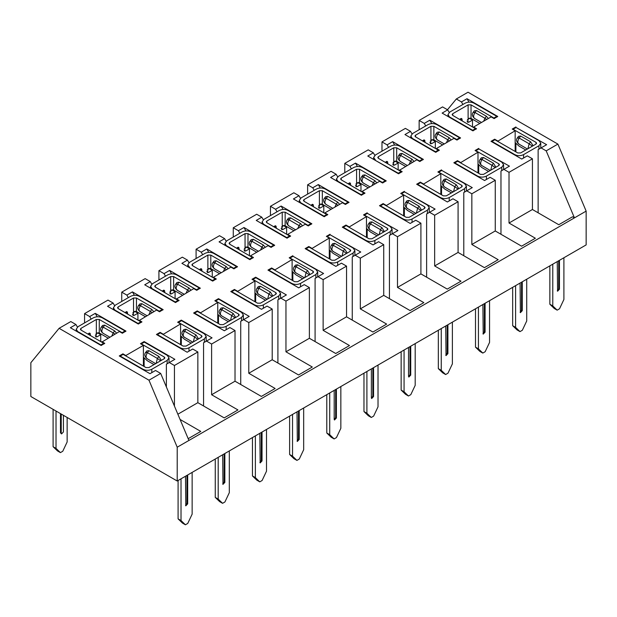 <?xml version="1.0" encoding="UTF-8"?>
<svg xmlns="http://www.w3.org/2000/svg" width="617" height="617" viewBox="0 0 617 617"><rect width="100%" height="100%" fill="white"/><g stroke="black" fill="none" stroke-linecap="round" stroke-linejoin="round"><path stroke-width="0.93" d="M30.85 396.507L177.21 481.013L177.21 447.209L148.967 380.195L59.101 328.313L30.85 362.711L30.85 396.507M177.21 481.013L586.15 244.91L586.15 211.114L177.21 447.209M447.472 109.757L456.325 98.975L468.033 92.218L557.899 144.1L586.15 211.114M449.184 112.456L447.687 109.88L442.127 113.088L472.869 130.835L476.525 128.722L473.594 127.033L491.163 116.891L494.086 118.58L497.749 116.466L467.007 98.72L468.974 102.129M469.938 118.04L469.938 118.58M557.899 144.1L546.192 150.864L541.07 147.903L546.631 144.694L515.897 127.387M515.897 143.452L515.897 151.875M494.672 139.643L494.672 139.203L491.016 141.316L521.751 159.055L527.311 155.846L532.432 158.8L532.432 209.502L558.778 224.719L572.537 216.775L574.442 217.87L546.192 150.864M467.377 119.636L469.576 118.371L472.499 120.06L472.499 126.817M447.996 116.466L447.996 114.569L449.816 117.523M538.14 212.803L538.14 149.592L541.07 147.903M462.912 104.466L461.447 101.936L456.325 98.975M467.007 98.72L461.447 101.936M515.897 126.948L512.233 129.061L515.164 130.75L497.603 141.316M512.604 129.269L515.527 127.303L516.113 127.495L538.949 140.676L540.77 143.213L538.949 145.751L523.578 154.62C520.655 156.008 517.725 156.008 514.802 154.62L491.965 141.44L494.896 139.75L494.31 139.55L491.379 141.239L491.965 141.44M515.164 151.45L515.164 130.75M473.594 127.457L473.594 127.033M412.002 133.92L410.513 131.344L404.953 134.552L435.687 152.299L439.35 150.186L436.42 148.496L453.981 138.355L456.912 140.044L460.567 137.93L429.833 120.184L431.8 123.593M432.764 139.504L432.764 140.044M500.965 234.267L500.965 171.056L509.457 166.158L478.723 148.851M478.723 164.909L478.723 173.338M457.498 161.106L457.498 160.667L453.834 162.772L484.576 180.519L490.137 177.31L495.258 180.264L495.258 230.966L521.604 246.183L535.363 238.239L509.017 223.022L509.017 172.328L532.432 158.8M430.203 141.1L432.394 139.835L435.324 141.524L435.324 148.281M410.822 137.923L410.822 136.033L412.634 138.987M429.833 120.184L424.272 123.4L425.738 125.93M478.723 148.412L475.059 150.525L477.99 152.214L460.421 162.772M475.429 150.733L478.352 148.766L478.939 148.959L501.775 162.14L503.588 164.677L501.775 167.215L486.404 176.084C483.473 177.472 480.55 177.472 477.62 176.084L454.791 162.903L457.714 161.214L457.128 161.014L454.205 162.703L454.791 162.903M436.42 148.921L436.42 148.496M477.99 172.914L477.99 152.214M395.59 160.968L395.59 161.507M399.245 170.385L416.807 159.818L419.737 161.507L423.393 159.394L392.659 141.648L394.625 145.057M374.827 155.384L373.339 152.808L367.778 156.016L398.513 173.763L402.168 171.649L399.245 169.96M463.791 255.731L463.791 192.519L472.283 187.622L441.541 170.315M441.541 186.373L441.541 194.802M420.324 182.57L420.324 182.123L416.66 184.236L447.394 201.983L452.963 198.774L458.084 201.728L458.084 252.43L484.43 267.647L498.189 259.703L471.843 244.486L471.843 193.784L495.258 180.264M393.021 162.564L395.219 161.299L398.15 162.988L398.15 169.744M392.659 141.648L387.098 144.864L388.563 147.394M441.541 169.876L437.885 171.989L440.816 173.678L423.247 184.236M438.247 172.197L441.178 170.223L441.764 170.423L464.593 183.604L466.413 186.141L464.593 188.679L449.23 197.548C446.299 198.936 443.376 198.936 440.445 197.548L417.616 184.367L420.539 182.678L419.953 182.478L417.03 184.167L417.616 184.367M440.816 194.378L440.816 173.678M337.653 176.848L336.165 174.272L330.604 177.48L361.338 195.227L364.994 193.113L362.071 191.424L379.632 181.282L382.563 182.971L386.219 180.858L355.485 163.112L357.444 166.513M358.408 182.431L358.408 182.971M426.617 277.195L426.617 213.983L435.101 209.086L404.366 191.779M404.366 207.836L404.366 216.266M383.142 204.034L383.142 203.587L379.486 205.7L410.22 223.447L415.781 220.238L420.91 223.192L420.91 273.894L447.256 289.103L461.007 281.167L434.661 265.95L434.661 215.248L458.084 201.728M355.847 184.028L358.045 182.763L360.968 184.452L360.968 191.208M336.466 180.85L336.466 178.961L338.286 181.915M355.485 163.112L349.924 166.328L351.382 168.857M404.366 191.339L400.711 193.453L403.634 195.142L386.072 205.7M401.073 193.661L404.004 191.686L404.59 191.887L427.419 205.068L429.239 207.605L427.419 210.142L412.048 219.012C409.125 220.4 406.194 220.4 403.271 219.012L380.434 205.831L383.365 204.142L382.779 203.942L379.848 205.631L380.434 205.831M362.071 191.841L362.071 191.424M403.634 215.842L403.634 195.142M300.479 198.312L298.983 195.728L293.422 198.944L324.164 216.69L327.82 214.577L324.889 212.888L342.458 202.746L345.381 204.435L349.045 202.322L318.303 184.576L320.269 187.977M321.233 203.895L321.233 204.435M389.435 298.659L389.435 235.447L397.926 230.55L367.192 213.243M367.192 229.3L367.192 237.73M345.967 225.498L345.967 225.051L342.312 227.164L373.046 244.91L378.607 241.702L383.728 244.656L383.728 295.358L410.074 310.567L423.833 302.623L397.487 287.414L397.487 236.712L420.91 223.192M318.673 205.492L320.871 204.227L323.794 205.916L323.794 212.672M299.291 202.314L299.291 200.425L301.111 203.379M318.303 184.576L312.742 187.792L314.207 190.321M367.192 212.803L363.529 214.917L366.459 216.606L348.898 227.164M363.899 215.125L366.822 213.15L367.408 213.351L390.245 226.532L392.065 229.069L390.245 231.599L374.874 240.476C371.951 241.864 369.02 241.864 366.097 240.476L343.26 227.295L346.191 225.606L345.605 225.406L342.674 227.095L343.26 227.295M324.889 213.305L324.889 212.888M366.459 237.306L366.459 216.606M263.297 219.775L261.809 217.192L256.248 220.408L286.982 238.154L290.646 236.041L287.715 234.352L305.276 224.21L308.207 225.899L311.863 223.786L281.128 206.039L283.095 209.441M284.059 225.359L284.059 225.899M352.261 320.115L352.261 256.911L360.752 252.006L330.018 234.707M330.018 250.764L330.018 259.194M308.793 246.962L308.793 246.515L305.137 248.628L335.872 266.374L341.432 263.166L346.553 266.12L346.553 316.822L372.899 332.031L386.658 324.087L360.313 308.878L360.313 258.176L383.728 244.656M281.499 226.956L283.689 225.691L286.62 227.38L286.62 234.136M262.117 223.778L262.117 221.881L263.929 224.843M281.128 206.039L275.568 209.256L277.033 211.785M330.018 234.267L326.354 236.38L329.285 238.069L311.724 248.628M326.725 236.589L329.648 234.614L330.234 234.815L353.071 247.995L354.883 250.533L353.071 253.063L337.7 261.94C334.769 263.328 331.846 263.328 328.915 261.94L306.086 248.759L309.009 247.07L308.431 246.869L305.5 248.558L306.086 248.759M287.715 234.768L287.715 234.352M329.285 258.77L329.285 238.069M226.123 241.239L224.634 238.656L219.074 241.872L249.808 259.618L253.471 257.505L250.541 255.816L268.102 245.674L271.033 247.363L274.688 245.25L243.954 227.503L245.921 230.905M246.885 246.823L246.885 247.363M315.086 341.579L315.086 278.375L323.578 273.47L292.836 256.171M292.836 272.228L292.836 280.658M271.619 268.426L271.619 267.979L267.955 270.092L298.697 287.838L304.258 284.63L309.379 287.584L309.379 338.286L335.725 353.495L349.484 345.551L323.138 330.342L323.138 279.64L346.553 266.12M244.317 248.42L246.515 247.155L249.445 248.844L249.445 255.6M224.935 245.242L224.935 243.345L226.755 246.306M243.954 227.503L238.393 230.712L239.859 233.249M292.836 255.731L289.18 257.837L292.111 259.533L274.542 270.092M289.543 258.053L292.473 256.078L293.06 256.279L315.889 269.459L317.709 271.997L315.889 274.526L300.525 283.404C297.595 284.792 294.671 284.792 291.741 283.404L268.912 270.223L271.835 268.526L271.249 268.333L268.326 270.022L268.912 270.223M292.111 280.234L292.111 259.533M250.541 256.232L250.541 255.816M188.949 262.703L187.46 260.119L181.899 263.336L212.634 281.074L216.289 278.969L213.366 277.272L230.928 267.138L233.858 268.827L237.514 266.714L206.78 248.967L208.739 252.368M209.703 268.279L209.703 268.827M277.912 363.043L277.912 299.839L286.396 294.934L255.662 277.187L255.662 277.635M255.662 293.692L255.662 302.122M234.437 289.882L234.437 289.442L230.781 291.556L261.515 309.302L267.076 306.094L272.205 309.048L272.205 359.75L298.551 374.959L312.302 367.015L285.956 351.806L285.956 301.104L309.379 287.584M207.142 269.884L209.34 268.611L212.263 270.308L212.263 277.064M206.78 248.967L201.219 252.176L202.677 254.713M255.662 277.187L252.006 279.3L254.929 280.997L237.368 291.556M252.368 279.516L255.299 277.542L255.885 277.743L278.714 290.923L280.534 293.461L278.714 295.99L263.343 304.867C260.42 306.256 257.49 306.256 254.566 304.867L231.73 291.687L234.661 289.99L234.074 289.797L231.144 291.486L231.73 291.687M213.366 277.696L213.366 277.272M254.929 301.698L254.929 280.997M172.529 289.743L172.529 290.291M176.184 299.16L193.753 288.602L196.676 290.291L200.34 288.178L169.606 270.431L171.565 273.832M151.774 284.167L150.286 281.583L144.717 284.799L175.459 302.538L179.115 300.433L176.184 298.736M240.73 384.507L240.73 321.303L249.222 316.398L218.487 298.651L218.487 299.098M218.487 315.156L218.487 323.586M197.263 311.346L197.263 310.906L193.607 313.02L224.341 330.766L229.902 327.558L235.023 330.511L235.023 381.213L261.369 396.423L275.128 388.479L248.782 373.27L248.782 322.568L272.205 309.048M169.968 291.347L172.166 290.075L175.089 291.772L175.089 298.528M150.587 288.17L150.587 286.273L152.407 289.234M169.606 270.431L164.037 273.639L165.503 276.177M218.487 298.651L214.832 300.764L217.755 302.453L200.193 313.02M215.194 300.98L218.117 299.006L218.703 299.206L241.54 312.387L243.36 314.925L241.54 317.454L226.169 326.331C223.246 327.72 220.315 327.72 217.392 326.331L194.556 313.143L197.486 311.454L196.9 311.261L193.969 312.95L194.556 313.143M217.755 323.161L217.755 302.453M135.354 311.207L135.354 311.755M139.01 320.624L156.579 310.066L159.502 311.755L163.166 309.641L132.424 291.895L134.39 295.296M114.6 305.631L113.104 303.047L107.543 306.263L138.277 324.002L141.941 321.889L139.01 320.2M203.556 405.971L203.556 342.767L212.047 337.861L181.313 320.115L181.313 320.562M181.313 336.62L181.313 345.05M160.088 332.81L160.088 332.37L156.433 334.483L187.167 352.23L192.728 349.014L197.849 351.975L197.849 402.677L224.195 417.886L237.954 409.943L211.608 394.733L211.608 344.031L235.023 330.511M132.794 312.811L134.984 311.539L137.915 313.228L137.915 319.992M113.412 309.634L113.412 307.736L115.225 310.698M132.424 291.895L126.863 295.103L128.328 297.641M181.313 320.115L177.65 322.228L180.58 323.917L163.019 334.483M178.02 322.444L180.943 320.47L181.529 320.67L204.366 333.851L206.178 336.381L204.366 338.918L188.995 347.795C186.064 349.183 183.141 349.183 180.21 347.795L157.381 334.607L160.304 332.918L159.726 332.725L156.795 334.414L157.381 334.607M180.58 344.625L180.58 323.917M98.18 332.671L98.18 333.219M101.836 342.088L119.397 331.53L122.328 333.219L125.984 331.105L95.249 313.359L97.216 316.76M59.101 328.313L70.808 321.557L75.93 324.511L70.369 327.72L101.103 345.466L104.767 343.353L101.836 341.664M166.382 386.982L166.382 364.231L174.873 359.325L144.131 341.579L144.131 342.026M144.131 358.084L144.131 366.506M122.914 354.274L122.914 353.834L119.251 355.947L149.993 373.694L155.553 370.478L160.675 373.439L148.967 380.195M188.925 440.445L160.675 373.439M188.177 438.679L200.78 431.406L180.071 419.452M122.914 353.834L125.837 355.523L143.406 345.381L140.475 343.692L144.131 341.579M169.313 362.541L174.434 365.495L197.849 351.975M160.088 332.37L163.019 334.059M206.487 341.078L211.608 344.031M197.263 310.906L200.193 312.595M243.661 319.614L248.782 322.568M234.437 289.442L237.368 291.131M280.835 298.15L285.956 301.104M271.619 267.979L274.542 269.668M318.017 276.686L323.138 279.64M308.793 246.515L311.724 248.204M355.191 255.222L360.313 258.176M345.967 225.051L348.898 226.74M392.366 233.758L397.487 236.712M383.142 203.587L386.072 205.284M429.54 212.294L434.661 215.248M420.324 182.123L423.247 183.82M466.714 190.83L471.843 193.784M457.498 160.667L460.421 162.356M503.896 169.367L509.017 172.328M494.672 139.203L497.603 140.892M447.687 109.88L442.566 106.918L419.151 120.438L424.272 123.4M410.513 131.344L405.392 128.382L381.977 141.902L387.098 144.864M373.339 152.808L368.218 149.846L344.795 163.366L349.924 166.328M336.165 174.272L331.044 171.31L307.621 184.83L312.742 187.792M298.983 195.728L293.862 192.774L270.447 206.294L275.568 209.256M261.809 217.192L256.687 214.238L233.272 227.758L238.393 230.712M224.634 238.656L219.513 235.702L196.09 249.222L201.219 252.176M187.46 260.119L182.339 257.166L158.916 270.686L164.037 273.639M150.286 281.583L145.157 278.629L121.742 292.149L126.863 295.103M113.104 303.047L107.983 300.093L84.568 313.613L89.689 316.567L95.249 313.359M95.612 334.275L97.81 333.003L100.741 334.692L100.741 341.456M76.23 331.098L76.23 329.2L78.05 332.162M75.93 324.511L77.418 327.095M89.689 316.567L91.154 319.105M140.838 343.908L143.769 341.934L144.355 342.134L167.184 355.315L169.004 357.845L167.184 360.382L151.821 369.259C148.89 370.647 145.967 370.647 143.036 369.259L120.207 356.071L123.13 354.382L122.544 354.189L119.621 355.878L120.207 356.071M125.837 355.523L125.837 355.947M143.406 366.089L143.406 345.381M419.151 120.438L419.151 129.732M381.977 141.902L381.977 151.196M344.795 163.366L344.795 172.66M307.621 184.83L307.621 194.124M270.447 206.294L270.447 215.588M233.272 227.758L233.272 237.051M196.09 249.222L196.09 258.515M158.916 270.686L158.916 279.979M121.742 292.149L121.742 301.443M174.434 406.079L174.434 365.495M84.568 313.613L84.568 322.907M532.432 209.502L509.017 223.022M495.258 230.966L471.843 244.486M458.084 252.43L434.661 265.95M420.91 273.894L397.487 287.414M383.728 295.358L360.313 308.878M346.553 316.822L323.138 330.342M309.379 338.286L285.956 351.806M272.205 359.75L248.782 373.27M235.023 381.213L211.608 394.733M197.849 402.677L177.866 414.215M447.996 114.569L449.816 112.032L465.179 103.162C468.11 101.766 471.033 101.766 473.964 103.162L496.793 116.343L493.87 118.032L494.456 118.51M497.379 116.821L496.793 116.343M493.87 118.032L471.033 104.851L471.033 118.371L479.818 123.439M481.484 122.475L474.542 118.472C472.028 116.166 471.673 113.998 473.47 111.97L474.311 110.813L476.447 110.512L486.404 116.258L488.325 118.533M452.739 115.41L452.739 113.721L452.138 114.569L452.739 115.41L476.162 129.076M475.576 128.598L472.645 130.287L473.231 130.765M472.645 130.287L449.816 117.099M460.344 119.806L461.932 118.842L462.256 120.909M468.473 118.202L467.547 122.305L468.843 122.174L472.499 120.06M452.739 113.721L468.11 104.851L471.033 104.851M471.033 118.371L468.11 118.371L468.11 104.851M459.611 119.382L461.2 118.418L461.932 118.842M559.442 260.335L559.442 289.234L557.567 291.216L557.244 261.6M552.778 264.176L552.778 305.924L557.166 310.15L559.511 308.793L563.899 299.5L563.899 257.759M557.29 290.846L558.709 288.81L558.709 260.76M557.166 310.15L554.243 308.461L549.855 304.235L549.855 265.865M549.855 304.235L552.778 305.924M538.14 202.708L538.14 200.417M538.14 162.996L538.14 160.698M494.896 139.75L517.725 152.931L520.655 152.931L536.019 144.062L536.019 142.365L512.604 128.992M525.777 149.977L519.044 146.09L515.164 142.566M527.442 149.013L518.743 143.985C516.228 141.679 515.874 139.519 517.671 137.491L518.511 136.334L520.655 136.033L530.605 141.779L533.103 145.743M536.019 142.365L536.628 143.213L536.019 144.062M410.822 136.033L412.634 133.496L428.005 124.626C430.936 123.23 433.859 123.23 436.79 124.626L459.619 137.807L456.696 139.496L457.274 139.974M460.205 138.285L459.619 137.807M456.696 139.496L433.859 126.315L433.859 139.835L442.644 144.902M444.309 143.938L437.36 139.928C434.854 137.63 434.491 135.462 436.296 133.434L437.137 132.277L439.273 131.976L449.23 137.722L451.15 139.99M415.565 136.874L415.565 135.185L414.956 136.033L415.565 136.874L438.98 150.54M438.394 150.054L435.471 151.751L436.057 152.229M435.471 151.751L412.634 138.563M423.169 141.27L424.758 140.306L425.074 142.365M431.298 139.666L430.373 143.761L431.661 143.638L435.324 141.524M415.565 135.185L430.936 126.315L433.859 126.315M433.859 139.835L430.936 139.835L430.936 126.315M422.437 140.846L424.026 139.882L424.758 140.306M512.673 325.699L515.604 327.388L519.992 331.614L517.069 329.925L512.673 325.699L512.673 287.329M515.604 327.388L515.604 285.64M522.26 281.799L522.26 310.698L520.386 312.672L520.069 283.064M519.992 331.614L522.337 330.257L526.725 320.963L526.725 279.223M520.116 312.302L521.535 310.274L521.535 282.224M500.965 224.172L500.965 221.881M500.965 184.46L500.965 182.162M457.714 161.214L480.55 174.395L483.473 174.395L498.844 165.526L498.844 163.829L475.429 150.455M477.99 164.029L481.869 167.554L488.602 171.433M490.268 170.477L481.568 165.449C479.054 163.143 478.699 160.983 480.496 158.955L481.337 157.798L483.473 157.497L493.43 163.243L495.929 167.207M498.844 163.829L499.454 164.677L498.844 165.526M373.64 159.402L373.64 157.497L375.46 154.96L390.831 146.09C393.754 144.694 396.685 144.694 399.608 146.09L422.444 159.271L419.514 160.96L420.1 161.438M423.031 159.749L422.444 159.271M419.514 160.96L396.685 147.779L396.685 161.299L405.462 166.366M407.135 165.402L400.186 161.392C397.672 159.086 397.317 156.926 399.122 154.898L399.963 153.741L402.099 153.44L412.048 159.186L413.968 161.453M378.391 158.338L378.391 156.649L377.781 157.497L378.391 158.338L401.806 172.004M401.22 171.518L398.297 173.215L398.883 173.693M398.297 173.215L375.46 160.451M385.995 162.726L387.584 161.77L387.9 163.829M394.124 161.13L393.191 165.225L394.487 165.101L398.15 162.988M378.391 156.649L393.754 147.779L396.685 147.779M373.64 157.497L375.46 160.027M396.685 161.299L393.754 161.299L393.754 147.779M385.263 162.31L386.851 161.345L387.584 161.77M489.551 300.687L489.551 342.427L485.163 351.721L482.818 353.078L479.887 351.389L475.499 347.163L475.499 308.793M475.499 347.163L478.43 348.852L478.43 307.104M485.085 303.263L485.085 332.162L483.211 334.136L482.887 304.528M478.43 348.852L482.818 353.078M482.941 333.766L484.353 331.738L484.353 303.687M463.791 245.635L463.791 243.345M463.791 205.916L463.791 203.625M420.539 182.678L443.376 195.859L446.299 195.859L461.67 186.982L461.67 185.293L438.247 171.919M440.816 185.493L444.687 189.01L451.42 192.897M453.094 191.941L444.387 186.912C441.88 184.606 441.517 182.439 443.322 180.419L444.163 179.262L446.299 178.961L456.256 184.707L458.755 188.671M461.67 185.293L462.272 186.141L461.67 186.982M336.466 178.961L338.286 176.423L353.657 167.546C356.58 166.158 359.51 166.158 362.434 167.546L385.27 180.735L382.339 182.424L382.926 182.902M385.856 181.213L385.27 180.735M382.339 182.424L359.51 169.243L359.51 182.763L368.287 187.83M369.953 186.866L363.012 182.856C360.498 180.55 360.143 178.39 361.94 176.362L362.781 175.205L364.925 174.904L374.874 180.65L376.794 182.917M341.209 179.802L341.209 178.112L340.607 178.961L341.209 179.802L364.632 193.468M364.045 192.982L361.115 194.679L361.701 195.157M361.115 194.679L338.286 181.491M348.813 184.19L350.402 183.234L350.726 185.293M356.942 182.593L356.017 186.689L357.312 186.565L360.968 184.452M341.209 178.112L356.58 169.243L359.51 169.243M359.51 182.763L356.58 182.763L356.58 169.243M348.081 183.773L349.669 182.809L350.402 183.234M447.911 324.727L447.911 353.626L446.037 355.6L445.713 325.992M441.248 328.568L441.248 370.316L445.644 374.542L447.981 373.185L452.377 363.891L452.377 322.143M445.759 355.23L447.178 353.202L447.178 325.144M445.644 374.542L442.713 372.845L438.325 368.627L438.325 330.257M438.325 368.627L441.248 370.316M426.617 267.099L426.617 264.809M426.617 227.38L426.617 225.089M383.365 204.142L406.194 217.323L409.125 217.323L424.496 208.446L424.496 206.757L401.073 193.383M403.634 206.957L407.513 210.474L414.246 214.361M415.912 213.405L407.212 208.376C404.698 206.07 404.343 203.903 406.148 201.882L406.989 200.726L409.125 200.425L419.074 206.171L421.573 210.135M424.496 206.757L425.098 207.605L424.496 208.446M299.291 200.425L301.111 197.887L316.475 189.01C319.405 187.622 322.329 187.622 325.259 189.01L348.088 202.199L345.165 203.888L345.751 204.366M348.674 202.677L348.088 202.199M345.165 203.888L322.329 190.707L322.329 204.227L331.113 209.294M332.779 208.33L325.838 204.32C323.323 202.014 322.969 199.854 324.766 197.826L325.606 196.669L327.75 196.368L337.7 202.114L339.62 204.381M304.034 201.265L304.034 199.576L303.433 200.425L304.034 201.265L327.457 214.924M326.871 214.446L323.94 216.135L324.527 216.621M323.94 216.135L301.111 202.954M311.639 205.654L313.228 204.697L313.552 206.757M319.768 204.057L318.842 208.153L320.138 208.029L323.794 205.916M304.034 199.576L319.405 190.707L322.329 190.707M322.329 204.227L319.405 204.227L319.405 190.707M310.906 205.237L312.495 204.273L313.228 204.697M408.585 376.694L410.004 374.666L410.004 346.607M410.004 374.666L410.737 375.09L410.737 346.191M410.737 375.09L408.863 377.064L408.539 376.355L408.539 347.456M404.073 350.032L404.073 391.78L408.469 396.006L410.806 394.649L415.195 385.355L415.195 343.607M408.469 396.006L405.539 394.309L401.15 390.091L401.15 351.721M401.15 390.091L404.073 391.78M389.435 288.563L389.435 286.273M389.435 248.844L389.435 246.553M346.191 225.606L369.02 238.787L371.951 238.787L387.314 229.91L387.314 228.221L363.899 214.839M366.459 228.413L370.339 231.938L377.072 235.825M378.738 234.869L370.038 229.84C367.524 227.534 367.169 225.367 368.966 223.346L369.807 222.189L371.951 221.881L381.9 227.634L384.399 231.599M387.314 228.221L387.923 229.069L387.314 229.91M262.117 221.881L263.929 219.351L279.3 210.474C282.231 209.086 285.154 209.086 288.085 210.474L310.914 223.662L307.991 225.352L308.569 225.83M311.5 224.141L310.914 223.662M307.991 225.352L285.154 212.163L285.154 225.691L293.939 230.758M295.605 229.794L288.656 225.783C286.149 223.477 285.787 221.31 287.591 219.29L288.432 218.133L290.568 217.832L300.525 223.578L302.446 225.845M266.86 222.729L266.86 221.04L266.251 221.881L266.86 222.729L290.275 236.388M289.689 235.91L286.766 237.599L287.352 238.085M286.766 237.599L263.929 224.418M274.465 227.118L276.054 226.161L276.37 228.221M282.594 225.521L281.668 229.617L282.956 229.493L286.62 227.38M266.86 221.04L282.231 212.163L285.154 212.163M285.154 225.691L282.231 225.691L282.231 212.163M273.732 226.694L275.321 225.737L276.054 226.161M372.83 368.071L372.83 396.129L373.555 396.554L373.555 367.655M373.555 396.554L371.681 398.528L371.365 397.818L371.365 368.92M366.899 371.496L366.899 413.243L371.287 417.462L373.632 416.113L378.02 406.819L378.02 365.071M371.287 417.462L368.364 415.773L363.968 411.554L363.968 373.185M363.968 411.554L366.899 413.243M371.411 398.158L372.83 396.129M352.261 310.027L352.261 307.736M352.261 270.308L352.261 268.017M309.009 247.07L331.846 260.251L334.769 260.251L350.14 251.374L350.14 249.684L326.725 236.303M329.285 249.877L333.165 253.402L339.898 257.289M341.563 256.325L332.864 251.304C330.35 248.998 329.995 246.831 331.792 244.81L332.632 243.653L334.769 243.345L344.726 249.091L347.224 253.063M350.14 249.684L350.749 250.533L350.14 251.374M224.935 243.345L226.755 240.815L242.126 231.938C245.049 230.55 247.98 230.55 250.903 231.938L273.74 245.126L270.809 246.815L271.395 247.294M274.326 245.605L273.74 245.126M270.809 246.815L247.98 233.627L247.98 247.147L256.757 252.222M258.43 251.258L251.481 247.247C248.967 244.941 248.612 242.774 250.417 240.753L251.258 239.597L253.394 239.296L263.343 245.042L265.264 247.309M229.686 244.193L229.686 242.504L229.077 243.345L229.686 244.193L253.101 257.852M252.515 257.374L249.592 259.063L250.178 259.541M249.592 259.063L226.755 245.882M237.29 248.582L238.879 247.625L239.195 249.684M245.419 246.985L244.486 251.08L245.782 250.957L249.445 248.844M229.686 242.504L245.049 233.627L247.98 233.627M247.98 247.147L245.049 247.147L245.049 233.627M236.558 248.157L238.147 247.201L238.879 247.625M335.648 389.535L335.648 417.593L336.381 418.017L336.381 389.111M336.381 418.017L334.507 419.992L334.19 419.282L334.19 390.384M329.725 392.96L329.725 434.707L334.113 438.926L336.458 437.576L340.846 428.283L340.846 386.535M334.113 438.926L331.182 437.237L326.794 433.011L326.794 394.649M326.794 433.011L329.725 434.707M334.237 419.622L335.648 417.593M315.086 331.491L315.086 329.2M315.086 291.772L315.086 289.481M271.835 268.526L294.671 281.714L297.595 281.714L312.966 272.837L312.966 271.148L289.543 257.767M292.111 271.341L295.983 274.866L302.716 278.753M304.389 277.789L295.682 272.768C293.175 270.462 292.813 268.295 294.618 266.274L295.458 265.117L297.595 264.809L307.551 270.555L310.05 274.526M312.966 271.148L313.567 271.997L312.966 272.837M187.761 266.721L187.761 264.809L189.581 262.279L204.952 253.402C207.875 252.014 210.806 252.014 213.729 253.402L236.566 266.583L233.635 268.279L234.221 268.757M237.152 267.068L236.566 266.583M233.635 268.279L210.806 255.091L210.806 268.611L219.583 273.686M221.248 272.722L214.307 268.711C211.793 266.405 211.438 264.238 213.235 262.217L214.076 261.06L216.22 260.752L226.169 266.505L228.089 268.773M192.504 265.657L192.504 263.968L191.902 264.809L192.504 265.657L215.927 279.316M215.341 278.838L212.41 280.527L212.996 281.005M212.41 280.527L189.581 267.77M200.109 270.045L201.697 269.089L202.021 271.148M208.238 268.449L207.312 272.544L208.608 272.413L212.263 270.308M192.504 263.968L207.875 255.091L210.806 255.091M187.761 264.809L189.581 267.346M210.806 268.611L207.875 268.611L207.875 255.091M199.384 269.621L200.965 268.665L201.697 269.089M299.206 410.575L299.206 439.481L297.332 441.456L297.008 411.847M292.543 414.423L292.543 456.171L296.939 460.39L299.276 459.04L303.672 449.747L303.672 407.999M297.055 441.086L298.474 439.057L298.474 410.999M296.939 460.39L294.008 458.701L289.62 454.474L289.62 416.113M289.62 454.474L292.543 456.171M277.912 352.955L277.912 350.664M277.912 313.235L277.912 310.945M234.661 289.99L257.49 303.178L260.42 303.178L275.791 294.301L275.791 292.612L252.955 279.432L255.885 277.743M252.368 279.231L252.955 279.432M265.541 300.217L258.808 296.33L254.929 292.805M267.207 299.253L258.508 294.232C255.993 291.926 255.639 289.759 257.443 287.73L258.284 286.581L260.42 286.273L270.369 292.018L272.868 295.99M275.791 292.612L276.393 293.461L275.791 294.301M150.587 286.273L152.407 283.743L167.77 274.866C170.701 273.478 173.624 273.478 176.555 274.866L199.384 288.046L196.461 289.743L197.047 290.221M199.97 288.532L199.384 288.046M196.461 289.743L173.624 276.555L173.624 290.075L182.408 295.15M184.074 294.186L177.133 290.175C174.619 287.869 174.264 285.702 176.061 283.681L176.902 282.524L179.046 282.216L188.995 287.962L190.915 290.237M155.33 287.121L155.33 285.432L154.728 286.273L155.33 287.121L178.753 300.78M178.166 300.302L175.236 301.991L175.822 302.469M175.236 301.991L152.407 288.81M162.934 291.509L164.523 290.553L164.847 292.612M171.063 289.913L170.138 294.008L171.433 293.877L175.089 291.772M155.33 285.432L170.701 276.555L173.624 276.555M173.624 290.075L170.701 290.075L170.701 276.555M162.202 291.085L163.79 290.129L164.523 290.553M252.446 475.938L255.369 477.627L259.765 481.854L256.834 480.165L252.446 475.938L252.446 437.576M255.369 477.627L255.369 435.887M262.032 432.039L262.032 460.945L260.158 462.92L259.834 433.311M259.765 481.854L262.102 480.504L266.498 471.211L266.498 429.463M259.88 462.549L261.3 460.521L261.3 432.463M240.73 374.419L240.73 372.12M240.73 334.699L240.73 332.409M197.486 311.454L220.315 324.642L223.246 324.642L238.609 315.765L238.609 314.076L215.194 300.695M217.755 314.269L221.634 317.794L228.367 321.681M230.033 320.717L221.333 315.696C218.819 313.39 218.464 311.223 220.261 309.194L221.102 308.045L223.246 307.736L233.195 313.482L235.694 317.447M238.609 314.076L239.219 314.925L238.609 315.765M113.412 307.736L115.225 305.207L130.596 296.33C133.527 294.941 136.45 294.941 139.38 296.33L162.209 309.51L159.286 311.199L159.872 311.685M162.795 309.989L162.209 309.51M159.286 311.199L136.45 298.019L136.45 311.539L145.234 316.614M146.9 315.649L139.951 311.639C137.444 309.333 137.082 307.166 138.887 305.145L139.727 303.988L141.864 303.68L151.821 309.425L153.741 311.701M118.155 308.585L118.155 306.896L117.546 307.736L118.155 308.585L141.571 322.244M140.984 321.765L138.061 323.455L138.648 323.933M138.061 323.455L115.225 310.274M125.76 312.973L127.349 312.017L127.673 314.076M133.889 311.377L132.964 315.472L134.251 315.341L137.915 313.228M118.155 306.896L133.527 298.019L136.45 298.019M136.45 311.539L133.527 311.539L133.527 298.019M125.027 312.549L126.616 311.593L127.349 312.017M224.85 453.503L224.85 482.401L222.976 484.384L222.66 454.775M218.194 457.351L218.194 499.091L222.583 503.318L224.927 501.968L229.316 492.674L229.316 450.927M222.706 484.013L224.125 481.985L224.125 453.927M222.583 503.318L219.66 501.629L215.264 497.402L215.264 459.04M215.264 497.402L218.194 499.091M203.556 395.883L203.556 393.584M203.556 356.163L203.556 353.873M160.304 332.918L183.141 346.098L186.064 346.098L201.435 337.229L201.435 335.54L178.02 322.159M180.58 335.733L184.46 339.257L191.193 343.145M192.859 342.18L184.159 337.16C181.645 334.854 181.29 332.686 183.087 330.658L183.928 329.509L186.064 329.2L196.021 334.946L198.52 338.91M201.435 335.54L202.044 336.381L201.435 337.229M53.101 446.7L56.024 448.397L60.412 452.616L57.489 450.927L53.101 446.7L53.101 409.356M56.024 448.397L56.024 411.045M60.412 452.616L62.757 451.266L67.145 441.973L67.145 417.462M60.489 432.802L61.538 433.936L60.489 432.802L60.489 413.621M61.222 433.227L61.222 414.046M61.538 433.936L63.412 431.954L63.412 415.31M76.23 329.2L78.05 326.671L93.422 317.794C96.345 316.405 99.275 316.405 102.198 317.794L125.035 330.974L122.104 332.663L122.69 333.149M125.621 331.452L125.035 330.974M122.104 332.663L99.275 319.483L99.275 333.003L108.06 338.077M109.726 337.113L102.777 333.103C100.263 330.797 99.908 328.63 101.712 326.601L102.553 325.452L104.689 325.144L114.646 330.889L116.559 333.165M80.981 330.049L80.981 328.36L80.372 329.2L80.981 330.049L104.396 343.708M103.81 343.229L100.887 344.918L101.473 345.397M100.887 344.918L78.05 331.738M88.586 334.437L90.175 333.481L90.491 335.54M96.715 332.841L95.789 336.936L97.077 336.805L100.741 334.692M80.981 328.36L96.345 319.483L99.275 319.483M99.275 333.003L96.345 333.003L96.345 319.483M87.853 334.013L89.442 333.057L90.175 333.481M187.676 474.967L187.676 503.865L185.802 505.847L185.486 476.239M181.02 478.815L181.02 520.555L185.409 524.782L187.753 523.432L192.142 514.138L192.142 472.391M185.532 505.477L186.943 503.449L186.943 475.391M185.409 524.782L182.485 523.093L178.089 518.866L178.089 480.504M178.089 518.866L181.02 520.555M166.382 377.627L166.382 375.337M123.13 354.382L145.967 367.562L148.89 367.562L164.261 358.693L164.261 357.004L140.838 343.623M143.406 357.197L147.278 360.721L154.011 364.608M155.685 363.644L146.977 358.624C144.471 356.317 144.108 354.15 145.913 352.122L146.753 350.973L148.89 350.664L158.847 356.41L161.345 360.374M164.261 357.004L164.862 357.845L164.261 358.693M468.843 122.174L467.007 121.117M473.817 112.602C473.108 111.731 473.501 111.708 474.99 112.525L476.447 110.512M474.99 118.641C473.154 117.662 473.154 115.618 474.99 112.525L484.939 118.271L486.404 116.258M483.635 121.24L484.939 118.271L486.736 119.443M558.709 288.81L559.442 289.234M523.578 154.62L523.578 157.998M538.949 149.129L538.949 145.751M514.802 155.044L514.802 154.62M513.19 129.184L516.113 127.495M530.605 141.779L529.139 143.792L532.417 146.136M518.018 138.123C517.308 137.252 517.702 137.229 519.19 138.046L520.655 136.033M519.19 144.162C517.354 143.183 517.354 141.139 519.19 138.046L529.139 143.792L527.921 148.736M431.661 143.638L429.833 142.581M436.643 134.066C435.934 133.195 436.319 133.172 437.808 133.989L439.273 131.976M437.808 140.105C435.98 139.126 435.98 137.082 437.808 133.989L447.765 139.735L449.23 137.722M446.461 142.697L447.765 139.735L449.562 140.907M521.535 310.274L522.26 310.698M486.404 176.084L486.404 179.462M501.775 170.593L501.775 167.215M477.62 176.508L477.62 176.084M476.016 150.648L478.939 148.959M493.43 163.243L491.965 165.256L495.243 167.6M480.844 159.587C480.134 158.716 480.527 158.692 482.016 159.502L483.473 157.497M482.016 165.626C480.18 164.639 480.18 162.603 482.016 159.502L491.965 165.256L490.746 170.199M394.487 165.101L392.659 164.045M399.461 155.53C398.759 154.659 399.145 154.636 400.634 155.453L402.099 153.44M400.634 161.569C398.806 160.59 398.806 158.546 400.634 155.453L410.59 161.199L412.048 159.186M409.279 164.161L410.59 161.199L412.38 162.371M484.353 331.738L485.085 332.162M449.23 197.548L449.23 200.926M464.593 192.057L464.593 188.679M440.445 197.972L440.445 197.548M438.834 172.112L441.764 170.423M456.256 184.707L454.791 186.712L458.069 189.064M443.669 181.051C442.96 180.179 443.345 180.156 444.834 180.966L446.299 178.961M444.834 187.09C443.006 186.103 443.006 184.067 444.834 180.966L454.791 186.712L453.564 191.663M357.312 186.565L355.485 185.509M362.287 176.994C361.577 176.123 361.971 176.1 363.459 176.909L364.925 174.904M363.459 183.033C361.624 182.046 361.624 180.01 363.459 176.909L373.408 182.663L374.874 180.65M372.105 185.624L373.408 182.663L375.205 183.835M447.178 353.202L447.911 353.626M412.048 219.012L412.048 222.39M427.419 213.521L427.419 210.142M403.271 219.436L403.271 219.012M401.659 193.576L404.59 191.887M419.074 206.171L417.616 208.176L420.894 210.528M406.487 202.515C405.778 201.643 406.171 201.62 407.66 202.43L409.125 200.425M407.66 208.554C405.832 207.567 405.832 205.53 407.66 202.43L417.616 208.176L416.39 213.127M320.138 208.029L318.303 206.973M325.113 198.458C324.403 197.587 324.797 197.563 326.285 198.373L327.75 196.368M326.285 204.497C324.449 203.51 324.449 201.474 326.285 198.373L336.234 204.119L337.7 202.114M334.931 207.088L336.234 204.119L338.031 205.299M374.874 240.476L374.874 243.854M390.245 234.984L390.245 231.599M366.097 240.9L366.097 240.476M364.485 215.04L367.408 213.351M381.9 227.634L380.434 229.64L383.712 231.992M369.313 223.979C368.604 223.107 368.997 223.076 370.485 223.894L371.951 221.881M370.485 230.01C368.65 229.03 368.65 226.994 370.485 223.894L380.434 229.64L379.216 234.591M282.956 229.493L281.128 228.437M287.938 219.922C287.229 219.05 287.615 219.027 289.111 219.837L290.568 217.832M289.111 225.961C287.275 224.974 287.275 222.938 289.111 219.837L299.06 225.583L300.525 223.578M297.756 228.552L299.06 225.583L300.857 226.763M337.7 261.94L337.7 265.318M353.071 256.448L353.071 253.063M328.915 262.364L328.915 261.94M327.311 236.504L330.234 234.815M344.726 249.091L343.26 251.104L346.538 253.456M332.139 245.443C331.429 244.571 331.823 244.54 333.311 245.358L334.769 243.345M333.311 251.474C331.476 250.494 331.476 248.458 333.311 245.358L343.26 251.104L342.042 256.055M245.782 250.957L243.954 249.9M250.764 241.386C250.055 240.514 250.44 240.483 251.929 241.301L253.394 239.296M251.929 247.425C250.101 246.438 250.101 244.401 251.929 241.301L261.886 247.047L263.343 245.042M260.575 250.016L261.886 247.047L263.675 248.227M300.525 283.404L300.525 286.782M315.889 277.912L315.889 274.526M291.741 283.828L291.741 283.404M290.129 257.968L293.06 256.279M307.551 270.555L306.086 272.567L309.364 274.92M294.965 266.906C294.255 266.035 294.641 266.004 296.129 266.822L297.595 264.809M296.129 272.938C294.301 271.958 294.301 269.922 296.129 266.822L306.086 272.567L304.86 277.519M208.608 272.413L206.78 271.364M213.582 262.85C212.873 261.978 213.266 261.947 214.755 262.765L216.22 260.752M214.755 268.881C212.919 267.901 212.919 265.865 214.755 262.765L224.704 268.511L226.169 266.505M223.4 271.48L224.704 268.511L226.501 269.691M298.474 439.057L299.206 439.481M263.343 304.867L263.343 308.245M278.714 299.376L278.714 295.99M254.566 305.292L254.566 304.867M270.369 292.018L268.912 294.031L272.19 296.384M257.783 288.37C257.073 287.499 257.466 287.468 258.955 288.286L260.42 286.273M258.955 294.402C257.127 293.422 257.127 291.386 258.955 288.286L268.912 294.031L267.685 298.983M171.433 293.877L169.606 292.82M176.408 284.314C175.698 283.442 176.092 283.411 177.58 284.229L179.046 282.216M177.58 290.345C175.745 289.365 175.745 287.329 177.58 284.229L187.529 289.975L188.995 287.962M186.226 292.944L187.529 289.975L189.326 291.155M261.3 460.521L262.032 460.945M226.169 326.331L226.169 329.709M241.54 320.84L241.54 317.454M217.392 326.748L217.392 326.331M215.78 300.895L218.703 299.206M233.195 313.482L231.73 315.495L235.015 317.848M220.608 309.834C219.899 308.963 220.292 308.932 221.781 309.749L223.246 307.736M221.781 315.865C219.945 314.886 219.945 312.85 221.781 309.749L231.73 315.495L230.511 320.447M134.251 315.341L132.424 314.284M139.234 305.777C138.524 304.906 138.91 304.875 140.406 305.693L141.864 303.68M140.406 311.809C138.57 310.829 138.57 308.793 140.406 305.693L150.355 311.438L151.821 309.425M149.052 314.408L150.355 311.438L152.152 312.618M224.125 481.985L224.85 482.401M188.995 347.795L188.995 351.173M204.366 342.296L204.366 338.918M180.21 348.212L180.21 347.795M178.606 322.359L181.529 320.67M196.021 334.946L194.556 336.959L197.833 339.311M183.434 331.298C182.725 330.427 183.118 330.396 184.606 331.213L186.064 329.2M184.606 337.329C182.771 336.35 182.771 334.314 184.606 331.213L194.556 336.959L193.337 341.911M97.077 336.805L95.249 335.748M102.06 327.241C101.35 326.37 101.736 326.339 103.224 327.157L104.689 325.144M103.224 333.273C101.396 332.293 101.396 330.257 103.224 327.157L113.181 332.902L114.646 330.889M111.87 335.872L113.181 332.902L114.97 334.082M186.943 503.449L187.676 503.865M151.821 369.259L151.821 372.637M167.184 363.76L167.184 360.382M143.036 369.676L143.036 369.259M141.424 343.823L144.355 342.134M158.847 356.41L157.381 358.423L160.659 360.775M146.26 352.762C145.55 351.891 145.936 351.86 147.424 352.677L148.89 350.664M147.424 358.793C145.597 357.814 145.597 355.778 147.424 352.677L157.381 358.423L156.155 363.374M540.77 148.08L540.77 143.213M503.588 169.544L503.588 164.677M466.413 191.008L466.413 186.141M429.239 212.472L429.239 207.605M392.065 233.936L392.065 229.069M354.883 255.399L354.883 250.533M317.709 276.856L317.709 271.997M280.534 298.32L280.534 293.461M243.36 319.783L243.36 314.925M206.178 341.247L206.178 336.381M169.004 362.711L169.004 357.845"/></g></svg>
